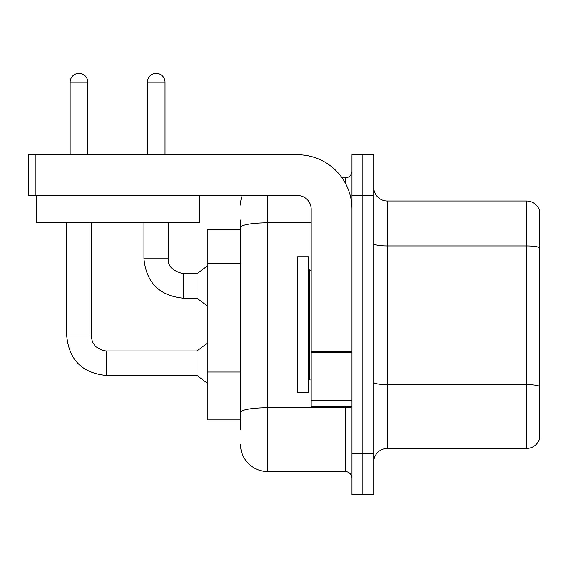 <?xml version="1.0" encoding="UTF-8"?>
<svg xmlns="http://www.w3.org/2000/svg" width="568" height="568" viewBox="0 0 568 568"><rect width="100%" height="100%" fill="white"/><g stroke="black" fill="none" stroke-linecap="round" stroke-linejoin="round"><path stroke-width="0.85" d="M240.491 229.55L207.867 229.55L207.867 419.887L240.491 419.887M539.6 394.057L539.6 438.652A13.596 13.596 0 0 1 526.55 448.443L387.326 448.443A13.596 13.596 0 0 0 373.73 462.04M362.853 453.882L362.853 494.664L373.73 494.664L373.73 453.882L362.853 453.882L362.853 494.664L351.975 494.664L351.975 453.882L362.853 453.882L362.853 195.562L362.853 453.882M351.975 453.882L351.975 154.773L362.853 154.773L362.853 195.562L362.853 154.773L373.73 154.773L373.73 453.882M539.6 210.785A13.596 13.596 0 0 0 526.55 201.001A13.596 13.596 0 0 1 539.6 210.785L539.6 438.652M539.6 247.634A13.596 2.364 180 0 0 526.55 245.937L526.55 201.001L387.326 201.001A13.596 13.596 0 0 1 373.73 187.404A13.596 13.596 0 0 0 387.326 201.001L387.326 448.443M539.6 247.826L539.6 386.503M240.491 429.408L240.491 220.029M267.684 195.562L267.684 471.554L345.181 471.554L345.181 406.29M342.092 177.883L345.181 177.883A6.795 6.795 0 0 0 351.975 171.089M351.975 478.348A6.795 6.795 0 0 0 345.181 471.554M240.491 205.076A27.193 27.193 0 0 1 242.216 195.562M267.684 471.554A27.193 27.193 0 0 1 240.491 444.361M297.596 324.719L297.596 392.701L308.474 392.701L308.474 256.743L297.596 256.743L297.596 324.719M351.975 406.29L311.193 406.29L311.193 351.315L351.975 351.315M351.975 209.159A54.386 54.386 0 0 0 297.596 154.773L35.195 154.773L35.195 195.562L297.596 195.562A13.596 13.596 0 0 1 311.193 209.159L311.193 351.315M35.195 195.562L28.4 195.562L28.4 154.773L35.195 154.773M199.432 195.562L199.432 222.748L36.288 222.748L36.288 195.562M70.141 154.773L70.141 82.168A8.839 8.839 0 0 1 78.973 73.336A8.839 8.839 0 0 1 87.813 82.168L87.813 154.773M66.74 222.748L66.74 336L91.214 336L92.399 341.837L95.594 346.579L102.666 350.541L106.166 350.96L196.989 350.96L196.989 375.434L106.166 375.434L106.166 350.981M91.214 336L91.214 222.748M147.361 154.773L147.361 82.168A8.839 8.839 0 0 1 156.2 73.336A8.839 8.839 0 0 1 165.039 82.168L165.039 154.773M143.967 222.748L143.967 258.781C146.331 282.701 159.473 295.843 183.393 298.207C159.473 295.843 146.331 282.701 143.967 258.781C146.331 282.701 159.473 295.843 183.393 298.207C159.473 295.843 146.331 282.701 143.967 258.781C146.331 282.701 159.473 295.843 183.393 298.207C159.473 295.843 146.331 282.701 143.967 258.781C146.331 282.701 159.473 295.843 183.393 298.207C159.473 295.843 146.331 282.701 143.967 258.781C146.331 282.701 159.473 295.843 183.393 298.207C159.473 295.843 146.331 282.701 143.967 258.781C146.331 282.701 159.473 295.843 183.393 298.207C159.473 295.843 146.331 282.701 143.967 258.781C146.331 282.701 159.473 295.843 183.393 298.207C159.473 295.843 146.331 282.701 143.967 258.781C146.331 282.701 159.473 295.843 183.393 298.207C159.473 295.843 146.331 282.701 143.967 258.781C146.331 282.701 159.473 295.843 183.393 298.207C159.473 295.843 146.331 282.701 143.967 258.781L168.433 258.781C167.617 266.03 172.601 271.021 183.393 273.733L196.989 273.733L196.989 298.207L183.393 298.207L183.393 273.762M240.491 263.254L207.867 263.254M240.491 372.019L207.867 372.019M539.6 386.311A13.596 2.364 180 0 0 526.55 384.614L526.55 245.937L387.326 245.937A13.596 2.364 0 0 1 373.73 243.58M526.55 448.443L526.55 384.614L387.326 384.614A13.596 2.364 0 0 1 373.73 382.25M373.73 195.562L351.975 195.562M351.975 406.546A6.795 1.179 0 0 1 345.181 407.725L267.684 407.725A27.193 4.721 180 0 0 240.491 412.446M240.491 227.548A27.193 4.721 180 0 1 267.684 222.826L311.193 222.826M345.181 182.825L345.181 177.883M308.474 268.976L309.83 270.34L309.83 379.105L311.193 379.105M351.975 352.494L311.193 352.494M311.193 400.674L351.975 400.674M70.141 82.168L87.813 82.168M168.433 222.748L168.433 258.781C167.617 266.03 172.601 271.021 183.393 273.733C172.601 271.021 167.617 266.03 168.433 258.781C167.617 266.03 172.601 271.021 183.393 273.733C172.601 271.021 167.617 266.03 168.433 258.781C167.617 266.03 172.601 271.021 183.393 273.733C172.601 271.021 167.617 266.03 168.433 258.781C167.617 266.03 172.601 271.021 183.393 273.733C172.601 271.021 167.617 266.03 168.433 258.781C167.617 266.03 172.601 271.021 183.393 273.733C172.601 271.021 167.617 266.03 168.433 258.781C167.617 266.03 172.601 271.021 183.393 273.733C172.601 271.021 167.617 266.03 168.433 258.781C167.617 266.03 172.601 271.021 183.393 273.733C172.601 271.021 167.617 266.03 168.433 258.781C167.617 266.03 172.601 271.021 183.393 273.733C172.601 271.021 167.617 266.03 168.433 258.781L168.412 258.781M147.361 82.168L165.039 82.168M66.74 336C69.104 359.927 82.246 373.07 106.166 375.434C82.246 373.07 69.104 359.927 66.74 336C69.104 359.927 82.246 373.07 106.166 375.434C82.246 373.07 69.104 359.927 66.74 336C69.104 359.927 82.246 373.07 106.166 375.434C82.246 373.07 69.104 359.927 66.74 336C69.104 359.927 82.246 373.07 106.166 375.434C82.246 373.07 69.104 359.927 66.74 336C69.104 359.927 82.246 373.07 106.166 375.434C82.246 373.07 69.104 359.927 66.74 336C69.104 359.927 82.246 373.07 106.166 375.434C82.246 373.07 69.104 359.927 66.74 336C69.104 359.927 82.246 373.07 106.166 375.434C82.246 373.07 69.104 359.927 66.74 336C69.104 359.927 82.246 373.07 106.166 375.434C82.246 373.07 69.104 359.927 66.74 336C69.104 359.927 82.246 373.07 106.166 375.434C82.246 373.07 69.104 359.927 66.74 336C69.104 359.927 82.246 373.07 106.166 375.434M309.83 270.34L311.193 270.34M309.83 379.105L308.474 380.461M196.989 375.434L207.867 383.592M196.989 350.96L207.867 342.802M196.989 298.207L207.867 306.365M168.433 258.781C167.617 266.03 172.601 271.021 183.393 273.733M196.989 273.733L207.867 265.575"/></g></svg>
